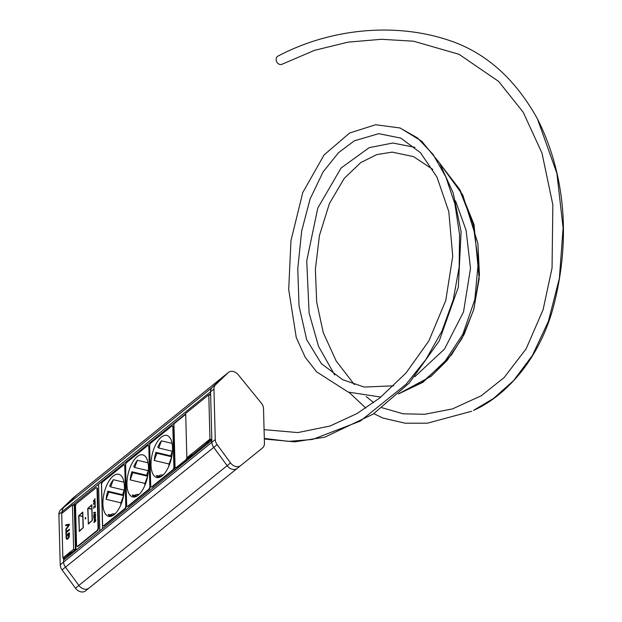<?xml version="1.0" encoding="UTF-8"?>
<svg xmlns="http://www.w3.org/2000/svg" width="622" height="622" viewBox="0 0 622 622"><rect width="100%" height="100%" fill="white"/><g stroke="black" fill="none" stroke-linecap="round" stroke-linejoin="round"><path stroke-width="0.93" d="M77.128 494.692A7.969 6.127 51.1 0 0 76.801 494.933A7.969 6.127 51.1 0 0 76.506 495.19L224.775 375.416A7.969 6.127 -128.9 0 1 225.071 375.159A7.969 6.127 51.1 0 0 224.775 375.416L212.164 387.498A7.969 6.127 51.1 0 0 210.555 391.79L210.609 393.672L209.155 394.846L210.609 393.672L211.83 440.392L63.561 560.165L99.784 530.908L98.556 484.188L99.784 530.908L102.614 528.622L101.386 481.902L173.826 423.388L175.046 470.108L173.826 423.388L185.698 413.793L72.828 504.971L74.788 503.392L76.016 550.112L74.788 503.392L101.386 481.902L102.614 528.622L188.062 459.596L188.023 458.064L188.062 459.596L211.83 440.392L211.884 442.273A7.969 6.127 51.1 0 0 213.735 447.389A7.969 6.127 -128.9 0 1 211.884 442.273L63.615 562.047L63.506 558.105L63.615 562.047A7.969 6.127 51.1 0 0 65.466 567.163L78.87 585.426L65.466 567.163L213.735 447.389L227.139 465.653A7.969 6.127 51.1 0 0 237.2 468.382A7.969 6.127 -128.9 0 1 227.139 465.653L78.87 585.426A7.969 6.127 51.1 0 0 88.93 588.155L259.133 450.678A7.969 6.127 -128.9 0 1 259.125 450.678A7.969 6.127 51.1 0 0 259.133 450.678L85.541 590.9A7.969 6.127 -128.9 0 1 75.472 588.171L62.068 569.908A7.969 6.127 -128.9 0 1 60.217 564.792L58.896 514.308A7.969 6.127 -128.9 0 1 60.497 510.017L73.108 497.934A7.969 6.127 -128.9 0 1 73.412 497.67A7.969 6.127 -128.9 0 1 73.73 497.437M109.075 571.898L111.82 569.682L109.075 571.898M248.287 459.433L251.031 457.224L248.287 459.433M213.952 389.053L210.555 391.79A7.969 6.127 -128.9 0 1 212.164 387.498L63.895 507.272A7.969 6.127 51.1 0 0 62.293 511.564L62.332 513.057L62.293 511.564L210.555 391.79L211.884 442.273L215.274 439.536L213.952 389.053A7.969 6.127 -128.9 0 1 215.562 384.761L228.165 372.679A7.969 6.127 -128.9 0 1 228.468 372.415A7.969 6.127 -128.9 0 1 238.218 374.732L261.349 403.149A7.969 6.127 -128.9 0 1 263.518 408.67L264.428 443.385A7.969 6.127 -128.9 0 1 262.523 447.941L240.597 465.637A7.969 6.127 -128.9 0 1 230.529 462.916L217.125 444.644A7.969 6.127 -128.9 0 1 215.274 439.536M60.497 510.017L76.506 495.19L63.895 507.272A7.969 6.127 51.1 0 0 62.293 511.564L58.896 514.308M60.217 564.792L63.615 562.047A7.969 6.127 51.1 0 0 65.466 567.163L62.068 569.908M75.472 588.171L78.87 585.426A7.969 6.127 51.1 0 0 88.93 588.155L85.541 590.9M107.466 573.196L240.597 465.637M225.389 374.918A7.969 6.127 51.1 0 0 225.071 375.159L76.801 494.933A7.969 6.127 51.1 0 0 76.506 495.19L73.108 497.934M217.125 444.644L213.735 447.389L227.139 465.653L230.529 462.916M228.165 372.679L215.562 384.761M64.089 558.245L75.138 549.778L75.41 549.039L74.267 505.375L73.824 505.212M190.379 455.498L190.402 456.144L192.268 454.635M208.168 441.791L210.259 440.104M188.738 457.94L211.223 439.443M93.743 503.882L95.182 502.467M94.008 504.403L93.658 503.937M93.448 503.563L95.158 501.62L95.197 503.128L95.01 502.708L93.852 503.641L93.712 504.333L93.743 503.633M93.712 504.333L93.456 503.89M93.836 517.924L94.21 517.209L94.008 518.351L94.731 518.748L95.423 516.229L95.399 518.25L94.738 519.176L94.078 519.323L94.023 517.971M94.738 519.176L94.342 519.386M94.373 519.393L94.109 518.577M95.15 516.478L95.594 516.765M94.357 518.927L95.539 518.11M94.645 519.976L95.78 519.564M94.754 519.875L95.321 519.868L94.21 520.801L94.132 522.013L95.461 520.941L95.617 519.938L95.049 519.945L95.617 519.938L95.749 520.7M94.132 522.013L95.671 521.081M95.671 521.189L93.945 522.589L94.746 519.448L95.485 519.494L95.671 521.189M95.042 519.518L95.485 519.494M93.689 512.575L95.438 512.248L95.454 512.691L93.751 515.148L95.15 512.691L93.697 512.994L93.689 512.575L95.438 512.372M94.824 515.125L95.656 514.41M93.992 516.509L94.933 514.402L95.36 514.34L95.469 515.856L94.948 514.822L94.692 516.353L93.805 517.069L93.759 515.374L93.992 516.509L94.676 516.268M94.948 514.822L95.64 515.187M95.22 503.999L94.909 504.761L95.22 503.999M95.353 507.249L93.992 506.658L93.642 508.26L93.969 506.246L95.088 506.759L95.252 505.072L95.298 506.984L93.992 506.658L94.614 506.191M93.938 508.329L93.813 507.622M94.917 506.837L94.287 506.728L94.917 506.837M93.386 501.138L95.08 498.704L94.653 500.99L95.15 501.293L93.401 501.643L93.634 501.2M94.427 500.072L93.627 501.208L94.451 501.029L94.63 500.127M94.653 500.99L95.143 501.013M93.627 501.208L94.746 501.099M75.534 506.425A2.278 1.034 103.4 0 1 76.615 503.478L95.85 487.936A2.278 1.034 103.4 0 1 96.433 487.749A2.278 1.034 103.4 0 1 97.04 489.047L98.051 527.643A2.278 1.034 103.4 0 1 96.97 530.589L77.727 546.132A2.278 1.034 103.4 0 1 77.151 546.318A2.278 1.034 103.4 0 1 76.545 545.012L75.534 506.425M79.367 531.328L78.667 515.817L82.765 512.062L83.309 527.619L79.367 531.328M88.417 524.012L87.725 508.501L91.815 504.745L92.367 520.303L88.417 524.012M85.354 517.411L85.183 519.005L85.354 517.411M91.745 505.258L92.142 520.49L88.378 523.615L87.951 508.322L91.745 505.258M91.683 505.095L87.896 508.361L88.355 523.732L92.196 520.443L91.683 505.095M82.687 512.567L83.084 527.806L79.328 530.931L78.893 515.63L82.687 512.567M82.625 512.411L78.838 515.677L79.297 531.04L83.146 527.759L82.625 512.411M96.667 487.873A2.278 1.034 103.4 0 1 96.931 487.866A2.278 1.034 103.4 0 1 97.53 489.164L98.54 527.759A2.278 1.034 103.4 0 1 97.467 530.706L78.224 546.248A2.278 1.034 103.4 0 1 77.641 546.435A2.278 1.034 103.4 0 1 77.416 546.303M170.7 455.848L171.68 456.773L156.868 453.251L155.889 452.334L170.7 455.848A21.622 9.796 103.4 0 1 172.333 451.269M171.68 456.773L169.036 463.981L154.233 460.459L156.868 453.251M168.85 466.189A21.622 9.796 103.4 0 1 169.036 463.981M161.953 476.009A5.691 4.906 133.3 0 0 160.017 476.747L160.103 476.926A5.466 4.712 -46.7 0 1 161.518 476.328M160.103 476.926L158.968 475.76A5.691 4.906 -46.7 0 1 163.065 475.076M158.968 475.76L160.017 476.747M158.315 477.595A21.622 9.796 103.4 0 1 156.324 475.519L159.38 476.242M159.885 477.198L157.086 476.538M154.233 460.459A21.622 9.796 103.4 0 1 155.889 452.334M172.45 451.292L158.773 448.042L161.417 440.835L172.084 443.377M161.417 440.835A21.622 9.796 103.4 0 0 157.801 447.125L158.773 448.042M162.28 475.76A21.622 9.796 103.4 0 1 156.775 477.502A21.622 9.796 103.4 0 1 152.242 454.192A21.622 9.796 103.4 0 1 166.774 435.423A21.622 9.796 103.4 0 1 172.286 453.135A21.622 9.796 103.4 0 1 162.28 475.76M150.734 443.082A2.278 1.034 -76.6 0 0 149.653 446.028L150.695 485.634A2.278 1.034 -76.6 0 0 151.294 486.933A2.278 1.034 -76.6 0 0 151.877 486.754L172.815 469.835A2.278 1.034 -76.6 0 0 173.896 466.897L172.854 427.283A2.278 1.034 -76.6 0 0 172.255 425.984A2.278 1.034 -76.6 0 0 171.672 426.171L150.734 443.082M151.558 486.925A2.278 1.034 -76.6 0 0 151.791 487.057A2.278 1.034 -76.6 0 0 152.374 486.87L173.313 469.952A2.278 1.034 -76.6 0 0 174.385 467.013L173.351 427.4A2.278 1.034 -76.6 0 0 172.745 426.101A2.278 1.034 -76.6 0 0 172.481 426.109M146.652 475.278L147.624 476.203L132.82 472.681L131.841 471.756L146.652 475.278A21.622 9.796 103.4 0 1 148.285 470.698M147.624 476.203L144.988 483.411L130.177 479.889L132.82 472.681M144.794 485.619A21.622 9.796 103.4 0 1 144.988 483.411M137.905 495.439A5.691 4.906 133.3 0 0 135.969 496.177L136.055 496.356A5.466 4.712 -46.7 0 1 137.462 495.75M136.055 496.356L134.92 495.19A5.691 4.906 -46.7 0 1 139.009 494.506M134.92 495.19L135.969 496.177M134.266 497.025A21.622 9.796 103.4 0 1 132.276 494.949L135.332 495.672M135.837 496.628L133.038 495.967M130.177 479.889A21.622 9.796 103.4 0 1 131.841 471.756M148.401 470.722L134.725 467.472L137.369 460.264L148.036 462.807M137.369 460.264A21.622 9.796 103.4 0 0 133.746 466.554L134.725 467.472M138.232 495.182A21.622 9.796 103.4 0 1 132.719 496.931A21.622 9.796 103.4 0 1 128.194 473.622A21.622 9.796 103.4 0 1 142.726 454.853A21.622 9.796 103.4 0 1 148.23 472.564A21.622 9.796 103.4 0 1 138.232 495.182M126.686 462.511A2.278 1.034 -76.6 0 0 125.605 465.458L126.639 505.064A2.278 1.034 -76.6 0 0 127.246 506.362A2.278 1.034 -76.6 0 0 127.829 506.184L148.767 489.265A2.278 1.034 -76.6 0 0 149.84 486.318L148.806 446.713A2.278 1.034 -76.6 0 0 148.199 445.414A2.278 1.034 -76.6 0 0 147.624 445.593L126.686 462.511M127.51 506.355A2.278 1.034 -76.6 0 0 127.743 506.479A2.278 1.034 -76.6 0 0 128.319 506.3L149.257 489.382A2.278 1.034 -76.6 0 0 150.337 486.443L149.303 446.829A2.278 1.034 -76.6 0 0 148.697 445.531A2.278 1.034 -76.6 0 0 148.433 445.539M122.596 494.708L123.576 495.633L108.764 492.111L107.793 491.186L122.596 494.708A21.622 9.796 103.4 0 1 124.237 490.128M123.576 495.633L120.94 502.84L106.129 499.318L108.764 492.111M120.746 505.048A21.622 9.796 103.4 0 1 120.94 502.84M113.849 514.868A5.691 4.906 133.3 0 0 111.913 515.607L111.999 515.786A5.466 4.712 -46.7 0 1 113.414 515.179M111.999 515.786L110.871 514.619A5.691 4.906 -46.7 0 1 114.961 513.928M110.871 514.619L111.913 515.607M110.211 516.454A21.622 9.796 103.4 0 1 108.22 514.378L111.276 515.102M111.781 516.058L108.982 515.389M106.129 499.318A21.622 9.796 103.4 0 1 107.793 491.186M124.346 490.152L110.677 486.902L113.313 479.694L123.988 482.237M113.313 479.694A21.622 9.796 103.4 0 0 109.697 485.984L110.677 486.902M114.176 514.612A21.622 9.796 103.4 0 1 108.671 516.361A21.622 9.796 103.4 0 1 104.138 493.052A21.622 9.796 103.4 0 1 118.678 474.275A21.622 9.796 103.4 0 1 124.182 491.994A21.622 9.796 103.4 0 1 114.176 514.612M102.63 481.941A2.278 1.034 -76.6 0 0 101.549 484.888L102.591 524.494A2.278 1.034 -76.6 0 0 103.198 525.792A2.278 1.034 -76.6 0 0 103.773 525.613L124.711 508.695A2.278 1.034 -76.6 0 0 125.792 505.748L124.758 466.142A2.278 1.034 -76.6 0 0 124.151 464.844A2.278 1.034 -76.6 0 0 123.568 465.023L102.63 481.941M103.462 525.784A2.278 1.034 -76.6 0 0 103.687 525.909A2.278 1.034 -76.6 0 0 104.271 525.73L125.209 508.812A2.278 1.034 -76.6 0 0 126.289 505.865L125.247 466.259A2.278 1.034 -76.6 0 0 124.641 464.961A2.278 1.034 -76.6 0 0 124.377 464.968M185.488 415.092A2.278 1.034 103.4 0 1 185.737 415.076L185.255 414.96A2.278 1.034 -76.6 0 0 184.672 415.146L173.919 423.831L175.039 466.484A2.278 1.034 -76.6 0 0 175.645 467.783A2.278 1.034 -76.6 0 0 176.228 467.604L185.846 459.829A2.278 1.034 -76.6 0 0 186.849 457.769M185.745 415.527A2.278 1.034 -76.6 0 0 185.255 414.96M187.339 457.909A2.278 1.034 103.4 0 1 186.336 459.946L176.718 467.721A2.278 1.034 103.4 0 1 176.135 467.907A2.278 1.034 103.4 0 1 175.909 467.775M382.032 407.729L403.188 413.817L424.772 414.26L452.451 408.918L481.28 395.74L504.108 377.593L526.142 348.818L543.084 309.756L552.048 268.035L552.857 204.848L541.987 153.09L523.219 112.248L498.595 81.389L459.044 54.308L413.552 41.2L381.504 39.295L348.032 42.141L314.444 50.366L282.186 64.183A4.556 3.779 -117.3 0 1 276.728 61.881A4.556 3.779 -117.3 0 1 277.987 56.097C332.148 27.617 395.297 23.325 445.414 39.194C483.714 50.786 514.41 77.377 537.486 118.965L556.877 173.289L563.104 228.017L559.372 278.384L548.371 321.38L532.401 355.45L513.585 380.641L493.549 398.43L473.474 410.388C501.316 398.29 537.198 364.85 552.911 308.706C574.58 227.45 559.481 162.319 537.486 118.965M67.985 536.047L67.938 533.995L69.299 532.899M67.09 538.442L68.039 538.147L69.073 536.739L69.4 534.951L69.058 533.715L68.163 534.438L67.798 536.203L67.736 533.948L69.244 532.735L69.462 533.489L69.197 537.058L67.876 538.947L66.546 539.196L66.018 537.439L66.259 535.169L66.811 534.726L66.414 537.214L66.989 538.427L67.837 538.1L68.871 536.693L69.058 533.715M66.919 539.352L66.212 537.486L66.756 534.974M66.422 534.609L66.01 534.936L65.862 529.104L68.684 525.077L65.769 525.676L65.745 524.836L69.252 524.183L69.275 525.069L65.94 529.905L66.29 529.625L66.344 531.701L69.392 529.244L69.407 530.068L66.367 532.525L66.422 534.609M66.204 534.78L66.08 529.944M66.072 529.719L65.862 529.104M65.963 525.629L65.745 524.836M65.948 524.882L69.26 524.26M66.056 529.151L68.684 525.077M69.392 529.446L66.344 531.701M70.138 553.813L69.003 553.549L69.026 554.715M68.21 555.376L67.075 555.104L70.465 552.367L71.608 552.631M72.447 504.885L61.702 513.57L62.861 557.95L73.614 549.265L72.447 504.885L74.259 505.313M75.246 549.654L73.614 549.265M64.532 558.346L62.861 557.95M189.368 457.504L188.233 457.232L191.63 454.488L192.766 454.76M190.153 455.677L190.184 456.843M207.367 442.965L206.232 442.693L209.622 439.948L210.765 440.221M211.807 439.583L209.941 439.14L208.782 394.76L185.69 413.405L186.849 457.792L209.941 439.14M189.36 458.383L186.849 457.792M208.152 441.138L208.183 442.304M208.798 441.286L208.16 441.13M210.648 395.203L208.782 394.76M88.005 508.174L91.846 509.084M87.951 508.322L91.846 509.247M88.122 523.732L88.619 523.856M78.947 515.482L82.788 516.4M78.893 515.63L82.788 516.555M79.072 531.048L79.562 531.165M78.224 546.248L77.727 546.132M97.467 530.706L96.97 530.589M98.54 527.759L98.051 527.643M97.53 489.164L97.04 489.047M152.374 486.87L151.877 486.754M173.313 469.952L172.815 469.835M174.385 467.013L173.896 466.897M173.351 427.4L172.854 427.283M128.319 506.3L127.829 506.184M149.257 489.382L148.767 489.265M150.337 486.443L149.84 486.318M149.303 446.829L148.806 446.713M104.271 525.73L103.773 525.613M125.209 508.812L124.711 508.695M126.289 505.865L125.792 505.748M125.247 466.259L124.758 466.142M186.336 459.946L185.846 459.829M176.718 467.721L176.228 467.604M264.296 438.401L288.608 441.379L312.501 439.459L360.379 421.047L406.135 384.217L425.876 359.532L441.884 331.192L453.197 299.983L459.145 267.227L459.588 234.673L454.9 203.985L445.78 176.757L433.044 154.404L417.525 137.936L399.845 127.891M398.43 393.889L422.097 382.429L444.326 362.439L462.799 334.333L474.827 299.571L478.349 261.489L473.023 223.889L459.751 190.161L440.135 163.905M471.6 411.266L427.431 423.178L405.179 423.209L382.825 418.046L373.853 413.646M76.801 494.933L73.412 497.67M228.468 372.415L225.071 375.159M85.805 517.877A0.777 0.777 0 0 0 85.618 518.631M77.151 546.318L77.641 546.435M96.433 487.749L96.931 487.866M151.791 487.057L151.294 486.933M172.745 426.101L172.255 425.984M127.743 506.479L127.246 506.362M148.697 445.531L148.199 445.414M103.687 525.909L103.198 525.792M124.641 464.961L124.151 464.844M176.135 467.907L175.645 467.783M264.171 429.662L297.79 432.585L329.948 426.047L356.849 413.622L379.645 398.057L406.003 373.021L428.877 340.879L445.764 300.512L452.73 256.28L448.789 211.566L437.025 177.208L420.488 152.724L400.786 138.1L378.736 133.668L354.338 140.813L338.492 152.693L323.02 172.014L310.075 199.056L301.693 230.91L297.759 268.766L299.034 305.853L306.669 339.62L321.279 363.543L342.567 379.653L364.22 387.047L393.726 385.811M414.874 376.675L444.528 349.028L463.514 311.917L470.504 268.339L466.065 230.171L455.561 200.922M432.85 169.456L413.544 156.612L392.233 152.126L376.846 154.559L360.667 162.637L344.223 178.405L329.419 203.549L319.444 235.505L315.377 269.318L316.691 302.113L323.246 332.622L336.152 360.923L354.315 384.559M366.241 396.572L373.659 402.621M264.311 439.015L294.75 441.838L324.847 437.173L373.231 414.065L409.159 383.105L439.21 340.965L458.328 287.139L461.104 231.757L453.244 193.139L439.598 163.018L421.638 141.132L400.109 127.984L375.657 124.734L349.642 133.007L324.101 154.917L302.774 192.54L290.956 240.652L288.701 289.572L296.259 337.513L305.2 357.269L316.668 371.894L348.211 392.085L380.874 397.077M414.897 147.328L392.84 143.021L369.188 147.655L341.058 168.033L317.788 208.067L306.724 260.96L309.111 313.076L318.526 346.306L334.683 375.004M349.175 392.435L365.798 408.094M398.337 393.975L422.976 382.289L451.347 355.108L464.051 334.566L473.855 309.196L479.43 274.714L477.906 243.412L462.76 194.981L440.018 163.703L459.992 189.811L473.995 224.456L479.189 278.648L473.653 309.911L462.006 338.477L447.179 360.363L431.147 376.256L398.337 393.975M264.055 429.157L264.163 433.378"/></g></svg>

